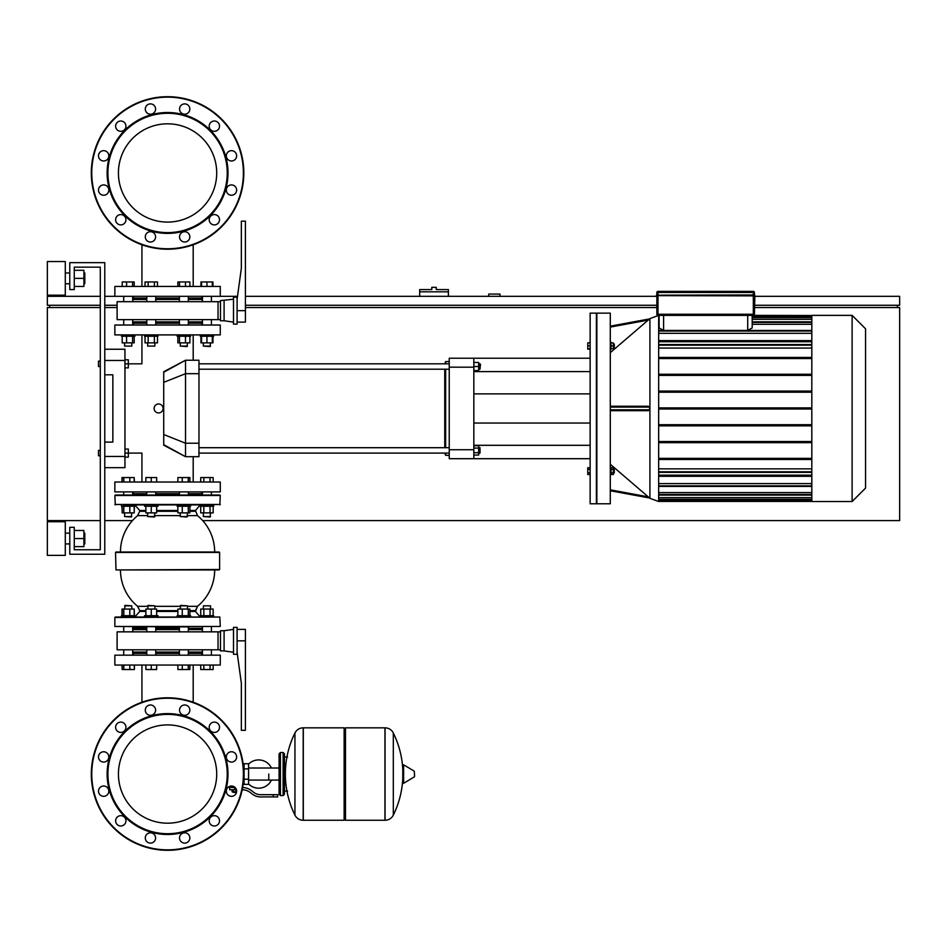 <?xml version="1.0" encoding="UTF-8"?>
<svg xmlns="http://www.w3.org/2000/svg" width="947" height="947" viewBox="0 0 947 947"><rect width="100%" height="100%" fill="white"/><g stroke="black" fill="none" stroke-linecap="round" stroke-linejoin="round"><path stroke-width="1.42" d="M84.804 283.757L84.804 272.985L84.804 283.757L83.904 283.757M65.296 278.371L65.296 295.192L47.35 295.192L47.35 261.55L65.296 261.55L65.296 278.371M84.804 543.921L84.804 533.161L84.804 543.921L83.904 543.921M65.296 538.547L65.296 555.368L47.35 555.368L47.35 521.726L65.296 521.726L65.296 538.547M74.268 546.62L83.904 546.62L83.904 530.474L74.268 530.474M74.268 538.547L83.904 538.547M74.268 286.444L83.904 286.444L83.904 270.297L74.268 270.297M74.268 278.371L83.904 278.371M104.774 262.662L104.774 554.244L69.782 554.244L69.782 527.325L74.268 527.325L74.268 549.757L100.287 549.757L100.287 267.149L74.268 267.149L74.268 289.581L69.782 289.581L69.782 262.662L104.774 262.662M74.268 549.757L100.287 549.757L74.268 549.757L100.287 549.757L100.287 455.779L100.287 549.757L100.287 455.779L98.488 455.779L98.488 450.393L98.488 455.779M98.488 450.393L100.287 450.393L100.287 366.513L100.287 450.393L100.287 366.513L98.488 366.513L98.488 361.127L98.488 366.513M98.488 361.127L100.287 361.127L100.287 267.149L100.287 361.127L100.287 267.149L74.268 267.149M104.774 360.464L124.957 360.464L124.957 349.242L104.774 349.242M124.957 360.464L124.957 456.454L104.774 456.454M104.774 467.664L124.957 467.664L124.957 456.454M104.774 374.811L112.847 374.811L112.847 442.095L104.774 442.095M112.847 374.811L112.847 442.095M163.724 445.197C135.457 454.418 135.457 454.418 163.724 445.197L163.724 371.721L185.517 360.239L185.517 456.679L163.724 445.197M158.599 403.967A4.486 4.486 0 0 1 163.085 408.453A4.486 4.486 0 0 1 158.599 412.939A4.486 4.486 0 0 1 154.112 408.453A4.486 4.486 0 0 1 158.599 403.967M163.724 372.254L185.505 360.239L198.965 360.239L198.965 456.679L185.517 456.679L163.724 444.664M163.724 371.721C135.457 362.488 135.457 362.488 163.724 371.721M198.965 453.092L449.233 453.092M198.965 447.706L449.233 447.706M478.685 447.706L480.022 447.706L480.022 453.092L478.685 453.092M480.022 453.092L480.022 447.706M473.831 448.073L478.685 448.073L478.685 445.741L473.831 445.741M473.831 455.057L478.685 455.057L478.685 448.073M473.831 452.725L478.685 452.725M480.022 363.826L480.022 369.2L480.472 364.275L478.685 363.826M473.831 370.549L478.685 370.549L478.685 362.476L473.831 362.476M473.831 366.513L478.685 366.513M444.747 453.092L445.646 455.329L449.233 455.329M445.646 363.826L445.646 361.576L449.233 361.576M445.646 455.329L445.646 453.092M445.646 447.706L445.646 369.2M445.646 361.576L444.747 363.826M444.747 369.2L444.747 447.706M473.831 358.215L449.233 358.215L449.233 367.187L473.831 367.187L473.831 358.215L590.135 358.215M473.831 458.691L473.831 449.73L449.233 449.73L449.233 458.691L590.135 458.691M473.831 449.73L473.831 367.187M473.831 445.303L590.135 445.303M473.831 371.603L590.135 371.603M449.233 449.73L449.233 367.187M610.294 408.453L610.294 313.137L596.859 313.137L596.859 503.78L610.294 503.78L610.294 408.453M658.662 501.531L649.914 498.3L658.662 501.531L649.914 498.3L649.914 318.618L648.245 320.074L649.914 318.618L648.245 320.074L649.914 318.618L658.662 315.375L658.662 501.531L649.914 498.3L648.245 496.844L649.571 497.992L610.294 490.747L649.571 497.992L648.245 496.844L610.294 489.836M610.294 327.082L648.245 320.074L649.571 318.914L610.294 352.651M610.294 406.216L648.245 406.216L649.571 407.115L649.571 409.802L648.245 410.702L610.294 410.702M610.294 464.255L648.245 496.844M610.294 342.222L611.016 342.222L611.016 349.396L610.294 349.396M613.384 344.021L614.283 344.021L614.283 347.608L613.384 347.608M614.283 347.608L614.283 344.021M610.294 474.696L611.016 474.696L611.016 467.51L610.294 467.51M614.283 472.896L614.283 469.31L614.283 472.896L613.384 472.896M852.122 315.375L852.122 501.531L865.558 488.096L865.558 328.81L852.122 315.375L811.816 315.375L811.816 501.531L852.122 501.531M590.135 503.78L590.135 313.137L596.409 313.137L596.409 503.78L590.135 503.78M590.135 342.897L587.756 342.897L587.756 349.183L590.135 349.183M590.135 345.809L587.756 345.809M590.135 348.721L587.756 348.721M590.135 342.447L587.756 342.897M590.135 469.416L587.756 469.416L587.756 474.471L590.135 474.471M590.135 472.79L587.756 472.79M590.135 467.735L587.756 467.735L587.756 469.416M747.704 315.375L747.704 330.444L752.19 327.934L752.19 315.375L811.816 315.493M659.112 315.375L659.112 327.934L663.598 330.444L663.598 315.375M747.704 330.444L663.598 330.444M752.19 324.3L811.816 324.3M752.19 319.293L811.816 319.293M811.816 483.609L658.662 483.609M811.816 468.86L658.662 468.86M811.816 492.606L658.662 492.606M811.816 497.613L658.662 497.613M658.662 348.058L811.816 348.058M658.662 333.308L811.816 333.308M811.816 459.484L658.662 459.484M811.816 476.305L658.662 476.305M658.662 475.181L811.816 475.181M658.662 407.897L811.816 407.897M658.662 392.2L811.816 392.2M811.816 391.075L658.662 391.075M658.662 375.379L811.816 375.379M811.816 374.254L658.662 374.254M658.662 358.546L811.816 358.546M811.816 357.433L658.662 357.433M811.816 340.612L658.662 340.612M658.662 341.725L811.816 341.725M658.662 458.36L811.816 458.36M811.816 442.663L658.662 442.663M658.662 441.539L811.816 441.539M811.816 425.842L658.662 425.842M658.662 424.718L811.816 424.718M658.662 409.021L811.816 409.021M611.016 469.416L613.384 469.416L613.384 467.735L611.016 467.735M611.016 474.471L613.384 474.471L613.384 469.416M611.016 472.79L613.384 472.79M611.016 348.721L613.384 348.721L613.384 342.897L611.016 342.897M611.016 345.809L613.384 345.809M649.571 318.914L610.294 326.159M865.558 416.538L865.558 400.38M125.75 334.895L114.859 334.895L114.859 325.022L220.272 325.022L220.272 334.895L125.75 334.895M146.773 323.223L133.929 323.223L132.687 324.466M202.457 324.466L201.214 323.223L188.358 323.223M179.397 323.223L155.746 323.223M220.272 482.023L114.859 482.023L114.859 491.895L114.859 482.023L114.859 491.895L220.272 491.895L220.272 482.023M203.356 609.063L203.356 605.831L210.53 605.831L210.53 609.063M210.53 605.831L203.356 605.831M200.208 617.042L200.208 615.704L213.667 615.704L213.667 617.042M202.457 626.914L202.457 631.85M202.457 649.796L202.457 655.17M211.43 626.914L211.43 631.85M211.43 649.796L211.43 655.17M213.158 665.043L213.158 669.529L200.728 669.529L200.728 665.043M203.83 669.529L203.83 665.043M210.045 669.529L210.045 665.043M213.158 615.704L213.158 609.063L200.728 609.063L200.728 615.704M203.83 615.704L203.83 609.063M210.045 615.704L210.045 609.063M180.285 605.831L187.47 605.831L180.735 605.382L180.285 609.063M190.607 617.042L190.607 615.704L177.148 615.704L177.148 617.042M189.885 665.043L189.885 669.529L177.87 669.529L177.87 665.043M188.275 669.529L188.275 665.043M182.274 669.529L182.274 665.043M189.885 615.704L189.885 609.063L177.87 609.063L177.87 615.704M188.275 615.704L188.275 609.063M182.274 615.704L182.274 609.063M147.673 605.831L154.846 605.831L148.123 605.382L147.673 609.063M157.995 617.042L157.995 615.704L144.536 615.704L144.536 617.042M151.26 665.043L151.26 669.529L156.646 669.529L156.646 665.043M151.26 669.529L145.874 669.529L145.874 665.043M156.646 615.704L156.646 609.063L145.874 609.063L145.874 615.704M151.26 615.704L151.26 609.063M124.613 605.831L131.787 605.831L125.063 605.382L124.613 609.063M141.932 617.042L134.924 617.042L134.924 615.704L121.465 615.704L121.465 617.042L115.309 617.042L219.834 617.042L220.272 626.464L114.859 626.464L188.808 626.914M134.415 665.043L134.415 669.529L134.202 665.043M134.202 669.529L129.81 669.529L129.81 665.043M129.81 669.529L123.808 669.529L123.808 665.043M123.808 669.529L122.199 669.529L122.199 665.043M134.202 615.704L134.202 609.063L121.985 609.063L121.985 615.704M129.81 615.704L129.81 609.063M123.808 615.704L123.808 609.063M122.199 615.704L122.199 609.063M122.199 669.529L121.985 665.043M134.415 615.704L134.202 609.063M200.208 504.905L193.2 504.905L200.208 504.905L200.208 506.243L213.667 506.243L213.667 504.905L167.572 504.905L177.148 504.905L177.148 506.243L190.607 506.243L190.607 504.905L220.272 504.455L114.859 504.455L167.572 504.905L157.995 504.905L157.995 506.243L151.26 506.243L151.26 512.883L156.646 512.883L156.646 506.243M210.53 516.565L203.356 516.565L210.08 517.015L210.53 512.883M203.356 516.565L203.356 512.883M200.728 506.243L200.728 512.883L213.158 512.883L213.158 506.243M203.83 506.243L203.83 512.883M210.045 506.243L210.045 512.883M213.158 482.023L213.158 477.537L200.728 477.537L200.728 482.023M210.045 482.023L210.045 477.537M203.83 482.023L203.83 477.537M187.47 516.565L180.285 516.565L187.021 517.015L187.47 512.883M177.87 506.243L177.87 512.883L189.885 512.883L189.885 506.243M182.274 506.243L182.274 512.883M188.275 506.243L188.275 512.883M189.885 482.023L189.885 477.537L177.87 477.537L177.87 482.023M188.275 482.023L188.275 477.537M182.274 482.023L182.274 477.537M154.846 516.565L147.673 516.565L154.397 517.015L154.846 512.883M155.746 491.895L155.746 495.032M146.773 491.895L146.773 495.032M145.874 506.243L145.874 512.883L151.26 512.883M123.441 504.905L144.536 504.905L144.536 506.243L151.26 506.243M156.646 482.023L156.646 477.537L145.874 477.537L145.874 482.023M151.26 482.023L151.26 477.537M121.465 504.905L121.465 506.243L134.924 506.243L134.924 504.905M131.787 516.565L124.613 516.565L131.337 517.015L131.787 512.883M134.202 506.243L134.202 512.883L134.415 506.243M122.199 506.243L122.199 512.883L134.202 512.883M123.808 506.243L123.808 512.883M129.81 506.243L129.81 512.883M129.81 482.023L129.81 477.537L121.985 477.537L121.985 482.023M123.808 482.023L123.808 477.537M122.199 482.023L122.199 477.537M134.202 482.023L134.202 477.537L129.81 477.537M121.985 506.243L122.199 512.883M134.415 482.023L134.202 477.537M115.984 569.94L219.609 569.49L219.609 552.444L115.534 552.444L115.984 569.94L214.673 569.94A47.101 47.101 0 0 1 197.497 606.317L195.449 611.442L200.208 616.982M145.874 610.649L139.694 610.649L139.694 611.442L145.874 611.442M145.874 510.504L139.694 510.504L139.694 511.297L145.874 511.297M189.885 510.504L195.449 510.504L197.497 515.63L187.47 515.63M219.159 552.006L115.984 552.006M167.572 569.94L219.159 569.94M219.834 504.905L220.272 495.482L114.859 495.482L115.309 504.905M219.834 495.032L115.309 495.032M219.834 617.042L114.859 617.491L114.859 626.464M133.136 495.032L123.264 495.032M133.136 626.914L146.323 626.914M156.196 626.914L178.947 626.914M132.687 493.683L146.773 493.683M155.746 493.683L179.397 493.683M188.358 493.683L202.457 493.683M132.687 628.263L146.773 628.263M155.746 628.263L179.397 628.263M188.358 628.263L202.457 628.263M125.75 665.043L114.859 665.043L114.859 655.17L220.272 655.17L220.272 665.043L125.75 665.043M146.773 653.383L133.929 653.383L132.687 654.626M202.457 654.626L201.214 653.383L188.358 653.383M179.397 653.383L155.746 653.383M134.154 653.383L132.805 652.033L146.773 652.033M155.746 652.033L179.397 652.033M134.154 628.263L132.805 629.601L146.773 629.601M155.746 629.601L179.397 629.601M220.497 649.796L218.035 649.796L218.035 631.85L220.497 631.85M224.096 630.726L220.497 630.726L220.497 650.909L224.096 650.909L224.096 630.726L233.507 629.376M237.093 627.364L233.507 627.364L233.507 654.282L237.093 654.282L237.093 627.364M237.093 640.823L245.403 640.823L245.403 730.315L241.355 730.315L241.355 683.213L237.093 652.258M245.403 640.823L245.403 629.376L237.093 629.376M218.035 649.796L117.108 649.796L117.108 631.85L218.035 631.85M188.358 629.601L202.338 629.601L202.338 631.85M188.358 652.033L202.338 652.033L202.338 649.796M200.942 336.232L200.942 342.873L212.945 342.873L212.945 336.232M201.557 286.444L201.557 281.957L200.942 281.957L200.942 286.444M201.557 281.957L212.945 281.957L212.945 286.444M210.53 346.105L203.356 346.105L210.08 346.555L210.53 342.873M200.208 334.895L200.208 336.232L213.667 336.232L213.667 334.895M202.457 296.316L202.457 301.691M202.457 319.636L202.457 325.022M211.43 296.316L211.43 301.691M211.43 319.636L211.43 325.022M201.557 336.232L201.557 342.873M206.943 336.232L206.943 342.873M212.317 336.232L212.317 342.873M206.943 281.957L206.943 286.444M212.317 281.957L212.317 286.444M187.47 346.105L180.285 346.105L187.021 346.555L187.47 342.873M177.148 334.895L177.148 336.232L190.607 336.232L190.607 334.895M177.87 336.232L177.87 342.873L189.885 342.873L189.885 336.232M179.48 336.232L179.48 342.873M185.482 336.232L185.482 342.873M177.87 286.444L177.87 281.957L189.885 281.957L189.885 286.444M179.48 281.957L179.48 286.444M185.482 281.957L185.482 286.444M154.846 342.873L154.846 346.105L147.673 346.105L147.673 342.873M147.673 346.105L154.846 346.105M157.995 334.895L157.995 336.232L144.536 336.232L144.536 334.895M145.045 336.232L145.045 342.873L157.474 342.873L157.474 336.232M154.373 336.232L154.373 342.873M148.158 336.232L148.158 342.873M145.045 286.444L145.045 281.957L157.474 281.957L157.474 286.444M154.373 281.957L154.373 286.444M148.158 281.957L148.158 286.444M124.613 346.105L131.787 346.105L124.613 346.105L124.613 342.873M121.465 334.895L121.465 336.232L134.924 336.232L134.924 334.895M122.199 336.232L122.199 342.873L134.202 342.873L134.202 336.232M132.592 336.232L132.592 342.873M126.59 336.232L126.59 342.873M122.199 286.444L122.199 281.957L132.592 281.957L132.592 286.444M126.59 281.957L126.59 286.444M132.592 281.957L134.202 281.957L134.202 286.444M114.859 296.316L114.859 286.444L220.272 286.444L220.272 296.316L104.774 296.316M132.687 296.861L133.929 298.104L146.773 298.104M155.746 298.104L179.397 298.104M188.358 298.104L201.214 298.104L202.457 296.861M179.397 299.453L155.746 299.453M146.773 299.453L132.805 299.453L132.805 301.691M179.397 321.885L155.746 321.885M146.773 321.885L132.805 321.885L134.154 323.223M220.497 301.691L117.108 301.691L117.108 319.636L218.035 319.636L218.035 301.691M220.497 319.636L218.035 319.636M224.096 300.578L224.096 320.761L220.497 320.761L220.497 300.578L233.507 299.228M237.093 299.228L237.093 324.123L233.507 324.123L233.507 297.204L237.093 297.204L237.093 299.228L241.355 268.273L241.355 221.172L245.403 221.172L245.403 322.11L237.093 322.11M202.338 319.636L202.338 321.885L188.358 321.885M200.989 298.104L202.338 299.453L188.358 299.453M167.572 823.192A49.137 49.137 0 0 0 216.709 774.042A49.137 49.137 0 0 0 167.572 724.905M167.572 222.095A49.137 49.137 0 0 1 118.422 172.958A49.137 49.137 0 0 1 167.572 123.808A49.137 49.137 0 0 1 216.709 172.958A49.137 49.137 0 0 1 167.572 222.095M141.932 214.874A49.137 49.137 0 0 1 118.422 172.958M154.846 125.489A49.137 49.137 0 0 0 120.103 185.671A49.137 49.137 0 0 0 180.285 220.414A49.137 49.137 0 0 0 215.04 160.232A49.137 49.137 0 0 0 154.846 125.489A49.137 49.137 0 0 1 216.709 172.958M124.957 453.092L128.319 453.092L128.319 457.129L124.957 457.129M141.932 482.023L141.932 453.092L128.319 453.092L128.319 449.056L124.957 449.056M124.957 363.826L128.319 363.826L128.319 359.789L124.957 359.789M141.932 334.895L141.932 363.826L128.319 363.826L128.319 367.862L124.957 367.862M657.987 294.967L657.987 292.493L753.315 292.493L753.315 294.967L754.428 294.967L754.428 292.493A1.125 1.125 0 0 0 753.315 291.38L657.987 291.38A1.125 1.125 0 0 0 656.863 292.493L656.863 314.25A1.125 1.125 0 0 0 657.987 315.375L753.315 315.375A1.125 1.125 0 0 0 754.428 314.25L753.315 314.25L753.315 295.642L656.413 295.642L754.652 295.866L754.652 294.967L656.413 295.192L754.652 294.967M754.428 314.25L754.877 295.642L753.315 295.642L753.315 294.967M183.209 715.672A60.442 60.442 0 0 0 109.189 758.405A60.442 60.442 0 0 0 151.922 832.425A60.442 60.442 0 0 0 225.942 789.691A60.442 60.442 0 0 0 183.209 715.672M183.008 716.417A59.661 59.661 0 0 0 109.947 758.606A59.661 59.661 0 0 0 152.124 831.679A59.661 59.661 0 0 0 225.197 789.49A59.661 59.661 0 0 0 183.008 716.417M186.026 705.16A5.161 5.161 0 0 1 189.672 711.469A5.161 5.161 0 0 1 183.363 715.115A5.161 5.161 0 0 1 179.717 708.806A5.161 5.161 0 0 1 186.026 705.16M104.999 786.188A5.161 5.161 0 0 1 108.645 792.509A5.161 5.161 0 0 1 102.323 796.155A5.161 5.161 0 0 1 98.677 789.834A5.161 5.161 0 0 1 104.999 786.188M104.999 751.942A5.161 5.161 0 0 1 108.645 758.263A5.161 5.161 0 0 1 102.323 761.909A5.161 5.161 0 0 1 98.677 755.588A5.161 5.161 0 0 1 104.999 751.942M122.116 722.277A5.161 5.161 0 0 1 125.762 728.598A5.161 5.161 0 0 1 119.452 732.244A5.161 5.161 0 0 1 115.794 725.923A5.161 5.161 0 0 1 122.116 722.277M186.026 832.981A5.161 5.161 0 0 1 189.672 839.291A5.161 5.161 0 0 1 183.363 842.937A5.161 5.161 0 0 1 179.717 836.627A5.161 5.161 0 0 1 186.026 832.981M215.691 815.852A5.161 5.161 0 0 1 219.337 822.174A5.161 5.161 0 0 1 213.016 825.82A5.161 5.161 0 0 1 209.37 819.498A5.161 5.161 0 0 1 215.691 815.852M151.78 832.981A5.161 5.161 0 0 1 155.426 839.291A5.161 5.161 0 0 1 149.105 842.937A5.161 5.161 0 0 1 145.459 836.627A5.161 5.161 0 0 1 151.78 832.981M232.82 786.188A5.161 5.161 0 0 1 236.466 792.509A5.161 5.161 0 0 1 230.145 796.155A5.161 5.161 0 0 1 226.499 789.834A5.161 5.161 0 0 1 232.82 786.188M232.82 751.942A5.161 5.161 0 0 1 236.466 758.263A5.161 5.161 0 0 1 230.145 761.909A5.161 5.161 0 0 1 226.499 755.588A5.161 5.161 0 0 1 232.82 751.942M122.116 815.852A5.161 5.161 0 0 1 125.762 822.174A5.161 5.161 0 0 1 119.452 825.82A5.161 5.161 0 0 1 115.794 819.498A5.161 5.161 0 0 1 122.116 815.852M151.78 705.16A5.161 5.161 0 0 1 155.426 711.469A5.161 5.161 0 0 1 149.105 715.115A5.161 5.161 0 0 1 145.459 708.806A5.161 5.161 0 0 1 151.78 705.16M215.691 722.277A5.161 5.161 0 0 1 219.337 728.598A5.161 5.161 0 0 1 213.016 732.244A5.161 5.161 0 0 1 209.37 725.923A5.161 5.161 0 0 1 215.691 722.277M147.827 847.707A76.257 76.257 0 0 0 241.225 793.787A76.257 76.257 0 0 0 187.305 700.389A76.257 76.257 0 0 0 93.907 754.309A76.257 76.257 0 0 0 147.827 847.707A76.257 76.257 0 0 1 93.907 754.309A76.257 76.257 0 0 1 187.305 700.389M180.285 726.586A49.137 49.137 0 0 1 215.04 786.768A49.137 49.137 0 0 1 154.846 821.511A49.137 49.137 0 0 1 120.103 761.329A49.137 49.137 0 0 1 180.285 726.586M102.323 185.091A5.161 5.161 0 0 1 108.645 188.737A5.161 5.161 0 0 1 104.999 195.058A5.161 5.161 0 0 0 108.645 188.737A5.161 5.161 0 0 0 102.323 185.091A5.161 5.161 0 0 0 98.677 191.412A5.161 5.161 0 0 0 104.999 195.058M119.452 214.756A5.161 5.161 0 0 1 125.762 218.402A5.161 5.161 0 0 1 122.116 224.723A5.161 5.161 0 0 0 125.762 218.402A5.161 5.161 0 0 0 119.452 214.756A5.161 5.161 0 0 0 115.794 221.077A5.161 5.161 0 0 0 122.116 224.723M230.145 185.091A5.161 5.161 0 0 1 236.466 188.737A5.161 5.161 0 0 1 232.82 195.058A5.161 5.161 0 0 0 236.466 188.737A5.161 5.161 0 0 0 230.145 185.091A5.161 5.161 0 0 0 226.499 191.412A5.161 5.161 0 0 0 232.82 195.058M213.016 214.756A5.161 5.161 0 0 1 219.337 218.402A5.161 5.161 0 0 1 215.691 224.723A5.161 5.161 0 0 0 219.337 218.402A5.161 5.161 0 0 0 213.016 214.756A5.161 5.161 0 0 0 209.37 221.077A5.161 5.161 0 0 0 215.691 224.723M151.922 114.575A60.442 60.442 0 0 1 225.942 157.309A60.442 60.442 0 0 1 183.209 231.328A60.442 60.442 0 0 1 109.189 188.595A60.442 60.442 0 0 1 151.922 114.575M152.124 115.321A59.661 59.661 0 0 1 225.197 157.51A59.661 59.661 0 0 1 183.008 230.583A59.661 59.661 0 0 1 109.947 188.394A59.661 59.661 0 0 1 152.124 115.321M183.363 231.885A5.161 5.161 0 0 0 179.717 238.194A5.161 5.161 0 0 0 186.026 241.84A5.161 5.161 0 0 0 189.672 235.531A5.161 5.161 0 0 0 183.363 231.885M102.323 150.845A5.161 5.161 0 0 0 98.677 157.166A5.161 5.161 0 0 0 104.999 160.812A5.161 5.161 0 0 0 108.645 154.491A5.161 5.161 0 0 0 102.323 150.845M183.363 104.063A5.161 5.161 0 0 0 179.717 110.373A5.161 5.161 0 0 0 186.026 114.019A5.161 5.161 0 0 0 189.672 107.709A5.161 5.161 0 0 0 183.363 104.063M213.016 121.18A5.161 5.161 0 0 0 209.37 127.502A5.161 5.161 0 0 0 215.691 131.148A5.161 5.161 0 0 0 219.337 124.826A5.161 5.161 0 0 0 213.016 121.18M149.105 104.063A5.161 5.161 0 0 0 145.459 110.373A5.161 5.161 0 0 0 151.78 114.019A5.161 5.161 0 0 0 155.426 107.709A5.161 5.161 0 0 0 149.105 104.063M230.145 150.845A5.161 5.161 0 0 0 226.499 157.166A5.161 5.161 0 0 0 232.82 160.812A5.161 5.161 0 0 0 236.466 154.491A5.161 5.161 0 0 0 230.145 150.845M119.452 121.18A5.161 5.161 0 0 0 115.794 127.502A5.161 5.161 0 0 0 122.116 131.148A5.161 5.161 0 0 0 125.762 124.826A5.161 5.161 0 0 0 119.452 121.18M149.105 231.885A5.161 5.161 0 0 0 145.459 238.194A5.161 5.161 0 0 0 151.78 241.84A5.161 5.161 0 0 0 155.426 235.531A5.161 5.161 0 0 0 149.105 231.885M187.305 246.611A76.257 76.257 0 0 1 93.907 192.691A76.257 76.257 0 0 1 147.827 99.293A76.257 76.257 0 0 1 241.225 153.213A76.257 76.257 0 0 1 187.305 246.611M268.77 774.042L268.77 780.079L268.77 774.042M248.576 783.938A14.134 14.134 0 0 0 271.446 780.079M271.446 768.017A14.134 14.134 0 0 0 248.576 764.158M244.089 783.015L243.296 783.015M244.089 768.893L244.089 784.365L248.576 784.365L248.576 763.732L244.089 763.732L244.089 768.893L248.576 768.893M244.089 765.081L243.296 765.081M236.466 792.213L232.879 792.213L236.016 792.663L236.466 791.763M235.969 789.751L235.969 791.763L236.608 791.763M232.086 789.751L232.086 791.763L235.969 791.763M233.376 789.751L233.376 791.763M273.257 796.924L277.743 796.924L277.743 794.687L273.257 794.687L273.257 796.924L260.543 796.924A13.459 13.459 0 0 1 252.139 793.977L250.541 792.698A13.459 13.459 0 0 0 242.195 789.751M242.633 787.513A15.697 15.697 0 0 1 251.938 790.946L253.536 792.225A11.21 11.21 0 0 0 260.543 794.687L273.257 794.687M235.105 787.502L229.624 787.502L229.624 789.751L236.442 789.751M244.089 779.203L248.576 779.203M344.128 729.19L345.477 727.841L345.477 820.256L384.944 820.256L384.944 727.841L385.062 820.256A9.198 9.198 0 0 0 393.313 815.118L393.313 732.978L393.313 815.118A92.853 92.853 0 0 0 402.783 778.612M385.062 820.256L385.062 727.841A9.198 9.198 0 0 1 393.313 732.978A92.853 92.853 0 0 1 402.783 769.485M402.783 774.042L402.783 765.283L403.623 764.797L403.623 783.299L402.783 782.814L402.783 774.042M414.549 774.042L414.549 776.422L414.549 774.042M294.943 732.978A9.198 9.198 0 0 1 303.194 727.841L344.128 727.841L344.128 820.256L303.312 820.256L303.312 727.841L303.194 820.256A9.198 9.198 0 0 1 294.943 815.118L294.943 732.978A92.853 92.853 0 0 0 294.943 815.118M283.117 752.522L280.43 752.522L280.43 795.575L283.117 795.575L283.117 752.522L284.467 753.859L284.467 756.996L287.604 756.996M287.604 791.088L284.467 791.088L284.467 794.237L284.467 753.859M753.315 315.375L753.315 314.25L657.987 314.25L657.987 295.192L656.863 294.967M499.969 296.316L499.969 294.067L488.747 294.067L488.747 296.316M100.287 305.277L47.35 305.277L47.35 296.316L100.287 296.316M754.428 305.277L899.65 305.277L899.65 296.316L754.428 296.316M656.863 296.316L245.403 296.316M237.496 296.316L220.272 296.316M104.774 305.277L117.108 305.277M245.403 305.277L656.863 305.277M49.587 307.526L49.587 305.277M897.413 307.526L897.413 305.277M202.682 520.601L899.65 520.601L899.65 307.526L754.428 307.526M656.863 307.526L245.403 307.526M117.108 307.526L104.774 307.526M100.287 307.526L47.35 307.526L47.35 520.601L100.287 520.601M104.774 520.601L132.462 520.601M434.022 287.343L431.785 287.343L431.785 289.581L419.675 289.581L419.675 291.83L448.381 291.83L448.381 289.581L436.271 289.581L436.271 287.343L434.022 287.343M419.675 296.316L419.675 291.83M448.381 296.316L448.381 291.83M163.724 434.555L185.517 443.22L198.965 443.22M163.724 382.351L185.517 373.686L198.965 373.686M811.816 322.394L752.19 322.394M811.816 317.588L752.19 317.588M752.19 316.049L811.816 316.049M658.662 500.868L811.816 500.868M811.816 499.318L658.662 499.318M811.816 494.523L658.662 494.523M811.816 485.87L658.662 485.87M811.816 345.122L658.662 345.122M811.816 331.048L658.662 331.048M811.816 471.795L658.662 471.795M649.571 409.802L610.294 409.802M610.294 407.115L649.571 407.115M154.846 606.317L180.285 606.317M187.47 606.317L197.497 606.317L195.449 610.649L189.885 610.649M156.646 610.649L177.87 610.649M139.694 610.649L137.646 606.317L147.673 606.317M156.646 611.442L177.87 611.442M156.646 510.504L177.87 510.504M139.694 511.297L137.646 515.63L147.673 515.63M154.846 515.63L180.285 515.63M156.646 511.297L177.87 511.297M189.885 511.297L195.449 511.297M189.885 611.442L195.449 611.442M237.093 310.663L245.403 310.663M657.987 315.375L657.987 314.25L656.863 314.25M656.863 292.493L657.987 292.493L657.987 291.38M753.315 291.38L753.315 292.493L754.428 292.493M187.186 700.816A75.807 75.807 0 0 1 240.798 793.669A75.807 75.807 0 0 1 147.945 847.269A75.807 75.807 0 0 1 94.345 754.428A75.807 75.807 0 0 1 187.186 700.816M147.945 99.731A75.807 75.807 0 0 0 94.345 192.572A75.807 75.807 0 0 0 187.186 246.184A75.807 75.807 0 0 0 240.798 153.331A75.807 75.807 0 0 0 147.945 99.731M234.678 787.502L234.678 789.751M414.549 776.422L414.277 771.189L403.623 764.797M303.194 727.841L303.194 820.256M65.296 283.757L69.782 283.757M65.296 543.921L69.782 543.921M65.296 533.161L69.782 533.161M83.904 533.161L84.804 533.161M65.296 272.985L69.782 272.985M83.904 272.985L84.804 272.985M193.2 334.895L193.2 360.239M193.2 456.679L193.2 482.023M449.233 369.2L198.965 369.2M478.685 369.2L480.022 369.2M449.233 363.826L198.965 363.826M590.135 423.037L473.831 423.037M590.135 393.881L473.831 393.881M752.19 321.826L811.816 321.826M752.19 317.032L811.816 317.032M811.816 344.554L658.662 344.554M658.662 330.479L811.816 330.479M658.662 495.08L811.816 495.08M658.662 472.352L811.816 472.352M658.662 499.886L811.816 499.886M658.662 486.427L811.816 486.427M658.662 501.425L811.816 501.425M613.384 469.31L614.283 469.31M649.914 318.618L658.662 315.375M203.001 491.895L201.214 493.683L203.001 491.895M133.929 493.683L132.13 491.895M188.358 655.17L188.358 649.796M188.358 631.85L188.358 626.914M179.397 655.17L179.397 649.796M179.397 631.85L179.397 626.914M187.47 609.063L187.47 605.831M155.746 655.17L155.746 649.796M155.746 631.85L155.746 626.914M146.773 655.17L146.773 649.796M146.773 631.85L146.773 626.914M154.846 609.063L154.846 605.831M132.687 655.17L132.687 649.796M132.687 631.85L132.687 626.914M123.714 655.17L123.714 649.796M123.714 631.85L123.714 626.914M131.787 609.063L131.787 605.831M211.43 495.032L211.43 491.895M202.457 495.032L202.457 491.895M188.358 495.032L188.358 491.895M179.397 495.032L179.397 491.895M180.285 512.883L180.285 516.565M147.673 512.883L147.673 516.565M123.714 495.032L123.714 491.895M132.687 495.032L132.687 491.895M124.613 512.883L124.613 516.565M139.694 611.442L134.924 616.982L139.694 611.442M139.694 510.504L134.924 504.964M214.673 552.006A47.101 47.101 0 0 0 197.497 515.63M137.646 515.63A47.101 47.101 0 0 0 120.47 552.006M195.449 510.504L200.208 504.964M120.47 569.94A47.101 47.101 0 0 0 137.646 606.317M132.805 652.033L132.805 649.796M132.805 631.85L132.805 629.601M224.096 650.909L233.507 652.258M200.989 628.263L202.338 629.601M200.989 653.383L202.338 652.033M141.932 702.224L141.932 665.043M193.2 702.224L193.2 665.043M203.356 342.873L203.356 346.105M188.358 325.022L188.358 319.636M188.358 301.691L188.358 296.316M179.397 325.022L179.397 319.636M179.397 301.691L179.397 296.316M180.285 342.873L180.285 346.105M155.746 325.022L155.746 319.636M155.746 301.691L155.746 296.316M146.773 325.022L146.773 319.636M146.773 301.691L146.773 296.316M132.687 325.022L132.687 319.636M132.687 301.691L132.687 296.316M123.714 325.022L123.714 319.636M123.714 301.691L123.714 296.316M131.787 342.873L131.787 346.105M134.154 298.104L132.805 299.453M132.805 319.636L132.805 321.885M224.096 320.761L233.507 322.11M200.989 323.223L202.338 321.885M202.338 299.453L202.338 301.691M141.932 286.444L141.932 244.776M193.2 286.444L193.2 244.776M279.081 780.079L248.576 780.079M279.081 768.017L248.576 768.017M230.192 786.176L230.192 787.502M385.062 727.841L345.477 727.841M414.277 776.907L403.623 783.299M344.128 818.906L345.477 820.256M280.43 755.209L279.081 753.859L279.081 794.237L280.43 795.575M280.43 752.522L279.081 753.859M283.117 795.575L284.467 794.237M280.43 792.888L279.081 794.237"/></g></svg>
